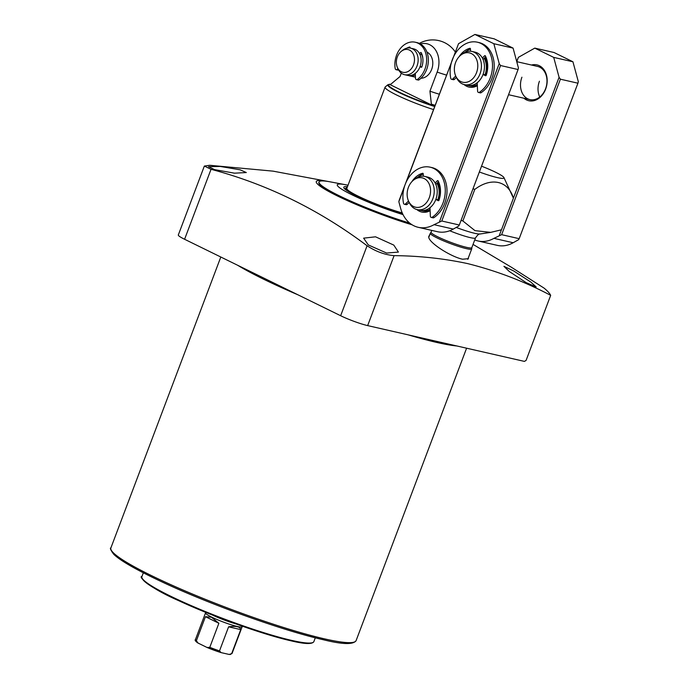 <?xml version="1.0" encoding="UTF-8"?>
<svg xmlns="http://www.w3.org/2000/svg" width="689" height="689" viewBox="0 0 689 689"><rect width="100%" height="100%" fill="white"/><g stroke="black" fill="none" stroke-linecap="round" stroke-linejoin="round"><path stroke-width="1.03" d="M431.081 232.193L430.341 233.226A22.126 2.523 20.7 0 0 430.306 233.295A22.126 2.523 20.7 0 0 437.11 237.946A22.126 2.523 20.7 0 0 459.003 246.576A22.126 2.523 20.7 0 0 471.707 248.936A22.126 2.523 20.7 0 0 471.724 248.858L471.844 247.601M479.355 171.983A27.233 3.109 20.7 0 0 503.935 177.573A27.233 3.109 20.7 0 0 495.606 172.25A27.233 3.109 20.7 0 0 481.542 166.187M473.024 188.734A43.407 4.952 20.7 0 0 474.799 189.389C491.248 176.909 508.224 180.639 513.408 198.208A43.407 4.952 20.7 0 0 513.357 198.087L503.935 177.573M513.408 198.208L501.471 229.79L490.723 232.374L474.979 230.643L462.862 220.971L474.799 189.389M461.087 220.325A43.407 4.952 20.7 0 0 462.862 220.971M431.107 232.167A21.79 2.489 20.7 0 0 431.064 232.236A21.79 2.489 20.7 0 0 437.765 236.809A21.79 2.489 20.7 0 0 459.322 245.318A21.79 2.489 20.7 0 0 471.827 247.635L475.505 237.912C477.546 234.949 479.07 233.64 480.087 233.993L490.723 232.374M409.714 223.098A65.705 7.493 -159.3 0 1 339.255 195.762A65.705 7.493 -159.3 0 1 319.05 181.956L318.843 182.507A65.705 7.493 20.7 0 0 348.401 200.697A65.705 7.493 20.7 0 0 411.057 224.114M429.264 236.043A22.47 2.567 20.7 0 0 428.791 236.336A22.47 2.567 20.7 0 0 428.791 236.585C427.473 241.925 450.882 256.919 462.655 259.228L468.391 258.668L468.408 257.669M509.249 271.457L526.189 282.654L536.188 286.943L530.797 282.042L513.753 271.001L503.935 266.342L509.249 271.457M368.314 244.939L386.641 253.052L398.406 252.088L393.798 245.095L375.531 236.809L363.628 238.161L368.314 244.939M214.623 169.64L234.51 173.18L246.317 172.551L240.108 169.804L220.204 166.445L208.5 166.678L214.623 169.64M204.349 166.066L178.313 234.983A20.429 2.334 20.7 0 0 184.592 239.272L340.642 315.726A20.429 2.334 20.7 0 0 367.659 325.604L524.424 361.398L526.086 360.407L550.675 295.348C524.398 281.482 496.743 270.906 467.719 263.62C444.052 258.539 419.506 255.877 394.099 255.636C384.953 254.861 375.944 251.571 367.082 245.758C319.085 209.663 267.065 184.178 211.032 169.305L204.349 166.066L209.671 165.282L273.042 171.139L327.93 181.431A68.426 7.803 20.7 0 0 332.925 193.704A68.426 7.803 20.7 0 0 412.125 224.812M550.675 295.348A192.352 21.945 20.7 0 0 544.146 288.166L511.359 267.22L473.05 244.406M328.662 181.569A68.426 7.803 20.7 0 0 327.93 181.431M430.169 233.649L428.791 236.585M434.613 106.502A35.682 4.074 20.7 0 1 398.793 92.412A35.682 4.074 20.7 0 1 387.985 84.687L385.263 86.9A37.447 4.272 20.7 0 0 385.091 87.133L346.834 188.381A37.447 4.272 20.7 0 0 358.349 196.244A37.447 4.272 20.7 0 0 402.23 212.918M319.05 181.956A65.705 7.493 -159.3 0 1 330.22 181.853L345.378 184.695A47.662 5.434 -159.3 0 1 348.023 185.238M403.031 214.606A47.662 5.434 -159.3 0 1 351.933 194.78A47.662 5.434 -159.3 0 1 345.378 184.695M402.479 213.461A40.685 4.642 -159.3 0 1 356.316 195.788A40.685 4.642 -159.3 0 1 343.802 187.236A40.685 4.642 -159.3 0 1 347.471 186.685M402.298 213.065A38.326 4.375 -159.3 0 1 357.798 196.124A38.326 4.375 -159.3 0 1 346.197 187.83A38.326 4.375 -159.3 0 1 347.161 187.511M242.14 626.766A19.576 2.231 -159.3 0 1 242.089 626.852A19.576 2.231 -159.3 0 1 230.548 624.57A19.576 2.231 -159.3 0 1 211.532 617.043A19.576 2.231 -159.3 0 1 205.494 613.021L205.503 612.271M426.947 52.088A13.616 10.413 102.9 0 1 431.658 69.391A13.616 10.413 102.9 0 1 420.97 78.236M385.091 87.133A37.447 4.272 20.7 0 0 396.606 95.004A37.447 4.272 20.7 0 0 433.459 109.56M420.436 43.975A21.531 16.467 102.9 0 1 429.755 44.751A21.531 16.467 102.9 0 1 437.153 72.087L429.936 91.181A27.233 3.109 20.7 0 0 439.272 94.178M205.451 616.689L196.365 640.736L198.096 643.087L207.096 647.496L209.792 647.316L218.878 623.269L205.451 616.689L211.454 617.241L218.878 623.269M240.745 629.6L228.602 626.826C236.181 625.767 240.228 626.689 240.745 629.6L231.659 653.646L229.179 654.455L221.04 652.595L219.515 650.872A19.576 2.231 -159.3 0 1 209.792 647.316M196.365 640.736A19.576 2.231 -159.3 0 1 195.452 639.547C194.677 640.047 195.357 641.114 197.493 642.751L198.096 643.087M228.602 626.826L219.515 650.872M221.04 652.595L207.096 647.496M390.637 84.351A34.829 3.97 20.7 0 0 389.604 84.411L390.784 84.239L400.025 76.531L401.308 73.155M429.936 91.181L431.374 104.125L432.072 105.219A34.829 3.97 20.7 0 0 434.776 106.08M432.072 105.219L389.604 84.411L390.784 84.239L387.985 84.687M235.483 623.76A20.429 2.334 -159.3 0 1 212.496 615.07M401.342 51.296L402.798 50.159A13.616 10.413 102.9 0 1 410.584 48.135A13.616 10.413 102.9 0 1 412.332 48.755A13.616 10.413 102.9 0 1 417.396 64.904A13.616 10.413 102.9 0 1 404.521 74.688A13.616 10.413 102.9 0 1 402.772 74.067A13.616 10.413 102.9 0 1 398.38 69.486L397.57 67.832A11.653 8.914 102.9 0 1 401.342 51.296A11.653 8.914 102.9 0 1 409.507 50.099A11.653 8.914 102.9 0 1 413.512 64.895A11.653 8.914 102.9 0 1 401.325 71.759A11.653 8.914 102.9 0 1 397.57 67.832M410.584 48.135L413.581 48.824A13.616 10.413 102.9 0 1 415.329 49.444A13.616 10.413 102.9 0 1 420.393 65.593A13.616 10.413 102.9 0 1 407.518 75.377L404.521 74.688M421.341 53.897A13.616 10.413 102.9 0 1 422.813 58.091M415.346 74.998A13.616 10.413 102.9 0 1 409.438 75.816A13.616 10.413 102.9 0 1 408.491 75.532M413.564 206.519A15.055 11.515 102.9 0 1 408.715 201.455A15.055 11.515 102.9 0 1 413.589 180.087A15.055 11.515 102.9 0 1 424.14 178.537A15.055 11.515 102.9 0 1 429.307 197.657A15.055 11.515 102.9 0 1 413.564 206.519M413.589 180.087L415.045 178.951A17.018 13.022 102.9 0 1 424.777 176.418A17.018 13.022 102.9 0 1 426.965 177.202A17.018 13.022 102.9 0 1 433.295 197.381A17.018 13.022 102.9 0 1 417.198 209.611A17.018 13.022 102.9 0 1 415.011 208.836A17.018 13.022 102.9 0 1 409.524 203.109L408.715 201.455M424.777 176.418L427.774 177.107A17.018 13.022 102.9 0 1 429.962 177.883A17.018 13.022 102.9 0 1 436.292 198.062A17.018 13.022 102.9 0 1 420.195 210.3L417.198 209.611M436.947 183.257A17.018 13.022 102.9 0 1 437.722 199.956M430.057 209.413A17.018 13.022 102.9 0 1 422.116 210.739A17.018 13.022 102.9 0 1 421.168 210.472M460.786 81.543A15.055 11.515 102.9 0 1 455.937 76.479A15.055 11.515 102.9 0 1 460.82 55.111A15.055 11.515 102.9 0 1 471.362 53.561A15.055 11.515 102.9 0 1 476.53 72.681A15.055 11.515 102.9 0 1 460.786 81.543M460.82 55.111L462.267 53.975A17.018 13.022 102.9 0 1 471.999 51.451A17.018 13.022 102.9 0 1 474.187 52.226A17.018 13.022 102.9 0 1 480.517 72.405A17.018 13.022 102.9 0 1 464.42 84.635A17.018 13.022 102.9 0 1 462.233 83.86A17.018 13.022 102.9 0 1 456.747 78.133L455.937 76.479M471.999 51.451L474.997 52.131A17.018 13.022 102.9 0 1 477.184 52.907A17.018 13.022 102.9 0 1 483.514 73.086A17.018 13.022 102.9 0 1 467.418 85.324L464.42 84.635M484.169 58.281A17.018 13.022 102.9 0 1 484.944 74.98M477.288 84.437A17.018 13.022 102.9 0 1 469.338 85.763A17.018 13.022 102.9 0 1 468.391 85.496M477.339 85.729A18.388 14.064 102.9 0 1 464.041 84.54M469.338 85.763L470.087 85.936A17.018 13.022 -77.1 0 0 477.305 84.988M485.624 75.316A17.018 13.022 -77.1 0 0 485.702 75.127A17.018 13.022 -77.1 0 0 484.582 57.885M430.117 210.705A18.388 14.064 102.9 0 1 416.819 209.516M422.116 210.739L422.865 210.903A17.018 13.022 -77.1 0 0 430.082 209.964M438.402 200.292A17.018 13.022 -77.1 0 0 438.48 200.103A17.018 13.022 -77.1 0 0 437.351 182.861M474.919 34.45L494.168 38.842L513.081 48.109L518.455 67.996L518.068 69.529L500.541 65.524L441.787 221.005L434.061 224.683A34.045 26.044 102.9 0 1 418.223 227.31A34.045 26.044 102.9 0 1 400.628 208.302L398.836 201.688L399.224 200.154L458.547 43.674L474.919 34.45L493.841 43.717L499.215 63.603L500.541 65.524M441.787 221.005L459.313 225.01L458.745 226.009L453.302 229.075A34.045 26.044 102.9 0 1 437.463 231.702L418.223 227.31M437.773 182.447A18.388 14.064 102.9 0 1 438.566 200.37M484.996 57.471A18.388 14.064 102.9 0 1 485.788 75.394M458.547 43.674L453.741 56.386M451.347 62.725L406.519 181.362M404.124 187.701L398.836 201.688M439.504 221.617L499.215 63.603M513.081 48.109L493.841 43.717M459.313 225.01L518.068 69.529M539.763 97.011A17.018 13.022 102.9 0 1 539.444 81.216M531.495 65.033A18.388 14.064 102.9 0 1 544.689 70.855A18.388 14.064 102.9 0 1 545.654 89.062A18.388 14.064 102.9 0 1 523.916 98.226M521.918 77.211A17.018 13.022 -77.1 0 0 529.953 99.604A17.018 13.022 -77.1 0 0 545.559 88.795A17.018 13.022 -77.1 0 0 537.532 66.411L516.741 61.665M516.681 61.416L518.404 57.342L534.785 48.118L554.025 52.51L572.938 61.777L578.321 81.664L577.933 83.197L560.398 79.192L501.644 234.673L493.927 238.351A34.045 26.044 102.9 0 1 478.08 240.978A34.045 26.044 102.9 0 1 474.755 239.901M501.644 234.673L519.179 238.678L518.61 239.677L513.167 242.743A34.045 26.044 102.9 0 1 497.32 245.37L478.08 240.978M518.404 57.342L516.776 61.674M499.37 235.285L501.437 229.807M513.391 198.165L559.08 77.271L560.398 79.192M534.785 48.118L553.698 57.385L559.08 77.271M572.938 61.777L553.698 57.385M519.179 238.678L577.933 83.197M415.269 73.379L415.493 78.279A1.705 1.3 -77.1 0 0 417.362 79.433A20.429 15.623 -77.1 0 0 424.949 69.098A20.429 15.623 -77.1 0 0 415.303 42.236A20.429 15.623 -77.1 0 0 396.571 55.198A20.429 15.623 -77.1 0 0 395.202 68.573A1.705 1.3 -77.1 0 0 397.217 69.331L397.949 68.616M417.362 79.433L419.076 79.821A20.429 15.623 -77.1 0 0 426.655 69.486A20.429 15.623 -77.1 0 0 417.017 42.623L415.303 42.236M406.811 48.178A15.658 11.98 102.9 0 1 409.533 47.016A0.68 0.517 102.9 0 1 410.11 47.558L410.136 48.049M409.645 47.98A15.658 11.98 102.9 0 1 410.127 47.782M420.161 55.042L421.642 53.596M419.506 53.621L420.505 52.648A0.68 0.517 102.9 0 1 421.255 52.76A15.658 11.98 102.9 0 1 421.875 66.807A0.68 0.517 102.9 0 1 421.151 67.238L420.023 66.687M421.728 67.074L420.161 66.308M419.076 79.821A1.705 1.3 102.9 0 1 418.145 80.036L416.432 79.648M398.621 69.951A1.705 1.3 102.9 0 1 397.829 70.089L396.115 69.692M438.17 180.949L437.386 180.768A0.68 0.517 102.9 0 1 438.126 180.871A21.109 16.148 -77.1 0 1 438.988 200.249A0.68 0.517 102.9 0 1 438.264 200.671L438.445 200.714M409.18 202.411L407.233 204.306A1.705 1.3 102.9 0 1 406.131 204.676L404.417 204.28A1.705 1.3 -77.1 0 1 403.513 203.221A27.233 20.834 102.9 0 1 405.175 184.463A27.233 20.834 102.9 0 1 430.151 167.177L431.865 167.565A27.233 20.834 102.9 0 1 444.715 203.384A27.233 20.834 102.9 0 1 433.898 217.655A1.705 1.3 102.9 0 1 433.011 217.845L431.297 217.448A1.705 1.3 -77.1 0 0 432.184 217.259L433.898 217.655M430.151 167.177A27.233 20.834 102.9 0 1 443.001 202.997A27.233 20.834 102.9 0 1 432.184 217.259M431.297 217.448A1.705 1.3 -77.1 0 1 430.358 216.079L429.988 207.725M435.948 199.087L438.841 200.508M435.81 199.465L438.264 200.671M438.54 181.707L435.792 184.376M437.386 180.768L435.112 182.981M423.313 176.203L423.21 173.817A0.68 0.517 102.9 0 0 422.633 173.275A21.109 16.148 -77.1 0 0 411.858 181.698M423.218 174.016A21.109 16.148 -77.1 0 0 417.629 177.331M408.499 201.016L405.528 203.918L407.233 204.306M404.417 204.28A1.705 1.3 -77.1 0 0 405.528 203.918M485.392 55.973L484.608 55.792A0.68 0.517 102.9 0 1 485.357 55.895A21.109 16.148 -77.1 0 1 486.21 75.273A0.68 0.517 102.9 0 1 485.495 75.695L485.667 75.738M456.402 77.435L454.456 79.33A1.705 1.3 102.9 0 1 453.353 79.7L451.648 79.304A1.705 1.3 -77.1 0 1 450.735 78.245A27.233 20.834 102.9 0 1 452.397 59.487A27.233 20.834 102.9 0 1 477.374 42.201L479.088 42.589A27.233 20.834 102.9 0 1 491.937 78.408A27.233 20.834 102.9 0 1 481.12 92.679A1.705 1.3 102.9 0 1 480.233 92.869L478.519 92.472A1.705 1.3 -77.1 0 0 479.406 92.292L481.12 92.679M477.374 42.201A27.233 20.834 102.9 0 1 490.232 78.021A27.233 20.834 102.9 0 1 479.406 92.292M478.519 92.472A1.705 1.3 -77.1 0 1 477.58 91.103L477.21 82.749M483.178 74.111L486.064 75.532M483.041 74.498L485.495 75.695M485.762 56.731L483.023 59.4M484.608 55.792L482.343 58.005M470.535 51.227L470.432 48.85A0.68 0.517 102.9 0 0 469.855 48.299A21.109 16.148 -77.1 0 0 459.081 56.722M470.441 49.04A21.109 16.148 -77.1 0 0 464.851 52.355M455.73 76.04L452.751 78.942L454.456 79.33M451.648 79.304A1.705 1.3 -77.1 0 0 452.751 78.942M315.304 637.799L313.865 641.623A91.921 10.481 -159.3 0 1 291.714 640.408A91.921 10.481 -159.3 0 1 195.228 607.345A91.921 10.481 -159.3 0 1 141.891 576.641L143.329 572.817M456.213 227.43A25.192 2.877 20.7 0 0 480.087 233.993M449.71 230.755A21.79 2.489 20.7 0 0 475.505 237.912M237.662 265.274A131.074 14.951 20.7 0 0 298.087 294.875M408.129 334.845A131.074 14.951 20.7 0 0 436.55 342.399A131.074 14.951 20.7 0 0 456.824 345.964M356.11 640.598C353.388 644.783 342.45 644.491 323.279 639.728C284.359 631.072 211.867 605.175 163.801 582.765C137.197 570.354 120.523 560.88 113.788 554.335C110.671 550.098 109.706 547.962 110.886 547.936A131.074 14.951 20.7 0 0 186.934 591.705A131.074 14.951 20.7 0 0 324.528 638.858A131.074 14.951 20.7 0 0 356.11 640.598L466.591 348.195M291.008 640.813A91.241 10.404 -159.3 0 1 198.527 609.377A91.241 10.404 -159.3 0 1 142.27 578.433M111.609 550.752A129.713 14.796 20.7 0 0 190.887 594.667A129.713 14.796 20.7 0 0 323.107 639.659M184.592 239.272L211.032 169.305M340.642 315.726L367.082 245.758M367.659 325.604L394.099 255.636M390.758 84.265A35.087 4.005 20.7 0 0 399.276 92.18A35.087 4.005 20.7 0 0 434.759 106.115M437.153 72.087A27.233 3.109 20.7 0 0 446.489 75.084M220.463 652.414A18.215 2.076 -159.3 0 1 207.733 647.763M242.123 626.809L232.081 653.387A19.576 2.231 -159.3 0 1 231.659 653.646M431.374 104.125A33.649 3.841 20.7 0 0 435.069 105.305M453.302 229.075L434.061 224.683M513.167 242.743L493.927 238.351M397.217 69.331L398.44 69.606M421.289 52.829L420.505 52.648M313.865 641.623C312.255 644.37 304.667 644.112 291.094 640.839C263.741 634.767 212.763 616.552 178.968 600.791C146.257 586.554 138.429 575.823 141.891 576.641M467.771 259.34L471.707 248.936M110.886 547.936L220.807 257.014M431.064 232.236L431.762 230.402M428.834 237.188L430.306 233.295M346.197 187.83L344.793 188.967M455.248 51.908A27.233 27.233 0 0 0 419.334 43.407M205.494 612.977L195.452 639.547M230.126 654.55L232.081 653.387M400.042 76.505L398.518 77.745M242.089 626.852L242.58 626.284M409.438 75.816L415.441 77.185M508.551 94.712L529.953 99.604"/></g></svg>
